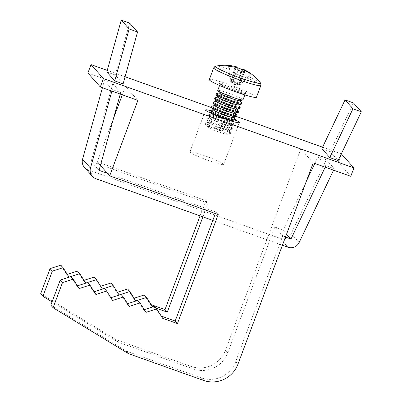 <?xml version="1.0" encoding="UTF-8"?>
<svg xmlns="http://www.w3.org/2000/svg" width="402" height="402" viewBox="0 0 402 402"><rect width="100%" height="100%" fill="white"/><g stroke="black" fill="none" stroke-linecap="round" stroke-linejoin="round"><path stroke-width="0.3" stroke-dasharray="2.01 1.51" d="M235.471 119.987A17.979 1.613 20.5 0 0 210.216 110.545M223.492 164.152A17.979 1.613 20.5 0 0 205.945 156.162A17.979 1.613 20.5 0 0 189.955 151.901A17.979 1.613 20.5 0 0 190.096 152.237A17.979 1.613 20.5 0 0 207.643 160.227A17.979 1.613 20.5 0 0 223.633 164.493A17.979 1.613 20.5 0 0 223.492 164.152M107.404 173.307L215.939 212.015L218.201 214.557M50.828 305.198L126.107 351.057L201.246 377.855A26.969 26.482 138.4 0 0 235.698 361.629L279.596 244.225L212.804 220.402M77.47 285.822L76.933 285.998L70.983 276.601M94.168 291.777L93.631 291.952L87.681 282.556M110.867 297.731L110.324 297.907L104.379 288.51M127.565 303.691L127.022 303.862L121.072 294.465M144.263 309.646L143.72 309.816L137.77 300.42M161.257 316.072L160.418 315.771L154.468 306.374M202.894 216.869L204.899 211.507L271.692 235.331L227.793 352.735A26.969 26.482 -41.6 0 1 193.342 368.961L118.203 342.162L52.069 301.877M152.695 306.942L156.031 308.133M122.314 94.817L125.464 86.395L137.886 100.374M113.515 118.344L97.244 161.87L205.779 200.583L208.035 203.121L99.5 164.413L97.244 161.87M100.415 165.443L99.5 164.413L91.153 161.438L99.058 170.327M313.208 162.905L300.786 148.926L225.537 350.197A26.969 26.482 -41.6 0 1 191.081 366.423L115.942 339.625L40.662 293.767M282.425 245.235L279.596 244.225L282.732 235.838L274.827 226.944L271.692 235.331L280.063 238.316L287.968 247.21M106.821 71.978L115.203 74.968L123.107 83.862M321.856 148.675L330.238 151.665L338.142 160.554M341.318 153.881L322.56 147.187M236.748 116.585L211.713 107.656M125.082 76.757L107.264 70.4M350.78 176.302L338.353 162.328L341.489 153.941M338.353 162.328L300.786 148.926M60.818 265.164L66.767 274.561L67.31 274.39M77.516 271.119L83.465 280.516L84.003 280.345M94.214 277.073L100.163 286.47L100.701 286.299M110.912 283.033L116.861 292.425L117.399 292.254M127.61 288.988L133.559 298.384L134.097 298.209M144.308 294.942L150.258 304.339L151.097 304.636M200.065 215.859L205.779 200.583M125.464 86.395L87.892 72.998M326.369 159.79L334.273 168.679L325.896 165.694L317.987 156.8L326.369 159.79L291.239 233.627A8.99 8.829 -41.6 0 1 280.063 238.316M112.796 83.616L120.706 92.51L112.324 89.52L104.419 80.626L112.796 83.616L91.153 161.438M126.107 351.057L128.364 353.599M76.933 285.998L79.189 288.536M93.631 291.952L95.887 294.49M110.324 297.907L112.585 300.445M127.022 303.862L129.283 306.404M143.72 309.816L145.981 312.359M160.418 315.771L162.679 318.314M215.939 212.015L215.366 213.547M84.435 167.408A8.99 8.829 -41.6 0 0 88.018 169.82L204.899 211.507L208.035 203.121M152.514 306.877L150.258 304.339M135.816 300.922L133.559 298.384M119.118 294.967L116.861 292.425M102.42 289.013L100.163 286.47M85.721 283.058L83.465 280.516M69.028 277.104L66.767 274.561M118.203 342.162L115.942 339.625M102.44 87.731L104.419 80.626M120.706 92.51L120.263 94.088M111.882 91.098L112.324 89.52M282.732 235.838L285.52 236.959M334.273 168.679L333.57 170.167M325.188 167.177L325.896 165.694M274.827 226.944L283.043 230.251L306.319 181.327M314.811 163.473L317.987 156.8M283.043 230.251L286.551 234.2M353.433 102.907L330.238 151.665M129.635 23.09L115.203 74.968M207.03 126.7A10.965 0.985 20.5 0 0 217.07 131.323A10.965 0.985 20.5 0 0 227.351 134.258A10.965 0.985 20.5 0 0 227.391 133.961A10.965 0.985 20.5 0 0 216.035 128.851A10.965 0.985 20.5 0 0 206.985 126.64A10.965 0.985 20.5 0 0 207.03 126.7M219.522 130.59A13.482 1.211 20.5 0 0 230.296 133.509A13.482 1.211 20.5 0 0 230.457 133.404A13.482 1.211 20.5 0 0 230.351 133.147A13.482 1.211 20.5 0 0 216.135 126.776A13.482 1.211 20.5 0 0 205.196 123.962A13.482 1.211 20.5 0 0 205.246 124.148A13.482 1.211 20.5 0 0 205.306 124.218A13.482 1.211 20.5 0 0 219.522 130.59M230.688 132.248A13.482 1.211 20.5 0 0 216.467 125.876A13.482 1.211 20.5 0 0 205.693 122.957A13.482 1.211 20.5 0 0 205.533 123.062A13.482 1.211 20.5 0 0 205.638 123.319A13.482 1.211 20.5 0 0 219.859 129.69A13.482 1.211 20.5 0 0 230.793 132.504A13.482 1.211 20.5 0 0 230.743 132.323A13.482 1.211 20.5 0 0 230.688 132.248M208.598 122.504A10.965 0.985 20.5 0 0 218.638 127.132A10.965 0.985 20.5 0 0 228.919 130.062A10.965 0.985 20.5 0 0 229.004 129.826A10.965 0.985 20.5 0 0 228.959 129.766A10.965 0.985 20.5 0 0 218.924 125.143A10.965 0.985 20.5 0 0 208.638 122.213A10.965 0.985 20.5 0 0 208.553 122.449A10.965 0.985 20.5 0 0 208.598 122.504M221.09 126.394A13.482 1.211 20.5 0 0 231.864 129.318A13.482 1.211 20.5 0 0 232.024 129.213A13.482 1.211 20.5 0 0 231.919 128.957A13.482 1.211 20.5 0 0 217.703 122.585A13.482 1.211 20.5 0 0 206.764 119.766A13.482 1.211 20.5 0 0 206.814 119.952A13.482 1.211 20.5 0 0 206.874 120.022A13.482 1.211 20.5 0 0 221.09 126.394M232.255 128.057A13.482 1.211 20.5 0 0 218.035 121.685A13.482 1.211 20.5 0 0 207.261 118.761A13.482 1.211 20.5 0 0 207.1 118.866A13.482 1.211 20.5 0 0 207.206 119.123A13.482 1.211 20.5 0 0 221.427 125.494A13.482 1.211 20.5 0 0 232.361 128.313A13.482 1.211 20.5 0 0 232.311 128.127A13.482 1.211 20.5 0 0 232.255 128.057M210.166 118.314A10.965 0.985 20.5 0 0 220.206 122.937A10.965 0.985 20.5 0 0 230.487 125.871A10.965 0.985 20.5 0 0 230.572 125.635A10.965 0.985 20.5 0 0 230.527 125.575A10.965 0.985 20.5 0 0 220.492 120.947A10.965 0.985 20.5 0 0 210.206 118.017A10.965 0.985 20.5 0 0 210.12 118.253A10.965 0.985 20.5 0 0 210.166 118.314M222.658 122.203A13.482 1.211 20.5 0 0 233.431 125.128A13.482 1.211 20.5 0 0 233.592 125.017A13.482 1.211 20.5 0 0 233.487 124.761A13.482 1.211 20.5 0 0 219.271 118.389A13.482 1.211 20.5 0 0 208.331 115.575A13.482 1.211 20.5 0 0 208.382 115.761A13.482 1.211 20.5 0 0 208.442 115.831A13.482 1.211 20.5 0 0 222.658 122.203M233.823 123.866A13.482 1.211 20.5 0 0 219.603 117.495A13.482 1.211 20.5 0 0 208.829 114.57A13.482 1.211 20.5 0 0 208.668 114.676A13.482 1.211 20.5 0 0 208.774 114.932A13.482 1.211 20.5 0 0 222.994 121.303A13.482 1.211 20.5 0 0 233.929 124.117A13.482 1.211 20.5 0 0 233.879 123.937A13.482 1.211 20.5 0 0 233.823 123.866M211.733 114.118A10.965 0.985 20.5 0 0 221.773 118.746A10.965 0.985 20.5 0 0 232.054 121.675A10.965 0.985 20.5 0 0 232.14 121.439A10.965 0.985 20.5 0 0 232.095 121.384A10.965 0.985 20.5 0 0 222.06 116.756A10.965 0.985 20.5 0 0 211.774 113.826A10.965 0.985 20.5 0 0 211.688 114.062A10.965 0.985 20.5 0 0 211.733 114.118M235.16 120.826A13.482 1.211 20.5 0 0 235.054 120.57A13.482 1.211 20.5 0 0 220.839 114.198A13.482 1.211 20.5 0 0 209.899 111.379M235.446 119.741A13.482 1.211 20.5 0 0 235.391 119.67A13.482 1.211 20.5 0 0 221.17 113.299A13.482 1.211 20.5 0 0 210.397 110.374M233.622 117.484A10.965 0.985 20.5 0 0 233.708 117.248A10.965 0.985 20.5 0 0 233.662 117.188A10.965 0.985 20.5 0 0 223.628 112.56A10.965 0.985 20.5 0 0 213.341 109.63A10.965 0.985 20.5 0 0 213.256 109.867M236.728 116.63A13.482 1.211 20.5 0 0 236.622 116.379A13.482 1.211 20.5 0 0 222.406 110.002A13.482 1.211 20.5 0 0 211.467 107.188M237.014 115.55A13.482 1.211 20.5 0 0 236.959 115.48A13.482 1.211 20.5 0 0 222.738 109.108A13.482 1.211 20.5 0 0 211.965 106.183M235.19 113.289A10.965 0.985 20.5 0 0 235.276 113.052A10.965 0.985 20.5 0 0 235.23 112.997A10.965 0.985 20.5 0 0 225.195 108.369A10.965 0.985 20.5 0 0 214.909 105.44A10.965 0.985 20.5 0 0 214.824 105.676M238.296 112.439A13.482 1.211 20.5 0 0 238.19 112.183A13.482 1.211 20.5 0 0 223.974 105.811A13.482 1.211 20.5 0 0 213.035 102.997M238.582 111.354A13.482 1.211 20.5 0 0 238.527 111.284A13.482 1.211 20.5 0 0 224.306 104.912A13.482 1.211 20.5 0 0 213.532 101.992M236.758 109.098A10.965 0.985 20.5 0 0 236.843 108.862A10.965 0.985 20.5 0 0 236.798 108.801A10.965 0.985 20.5 0 0 226.763 104.178A10.965 0.985 20.5 0 0 216.477 101.244A10.965 0.985 20.5 0 0 216.392 101.485M239.863 108.249A13.482 1.211 20.5 0 0 239.758 107.992A13.482 1.211 20.5 0 0 225.542 101.621A13.482 1.211 20.5 0 0 214.603 98.802M240.15 107.163A13.482 1.211 20.5 0 0 240.094 107.093A13.482 1.211 20.5 0 0 225.874 100.721A13.482 1.211 20.5 0 0 215.1 97.797M238.326 104.902A10.965 0.985 20.5 0 0 238.411 104.666A10.965 0.985 20.5 0 0 238.366 104.61A10.965 0.985 20.5 0 0 228.331 99.982A10.965 0.985 20.5 0 0 218.045 97.053A10.965 0.985 20.5 0 0 217.959 97.289M241.431 104.053A13.482 1.211 20.5 0 0 241.326 103.796A13.482 1.211 20.5 0 0 227.105 97.425A13.482 1.211 20.5 0 0 216.17 94.611M241.718 102.972A13.482 1.211 20.5 0 0 241.662 102.897A13.482 1.211 20.5 0 0 227.442 96.525A13.482 1.211 20.5 0 0 216.668 93.606M239.893 100.711A10.965 0.985 20.5 0 0 239.979 100.475A10.965 0.985 20.5 0 0 239.934 100.415A10.965 0.985 20.5 0 0 229.899 95.792A10.965 0.985 20.5 0 0 219.613 92.862A10.965 0.985 20.5 0 0 219.527 93.098M242.999 99.862A13.482 1.211 20.5 0 0 242.893 99.606A13.482 1.211 20.5 0 0 228.673 93.234A13.482 1.211 20.5 0 0 217.738 90.415M238.21 70.405L232.431 82.516L234.054 83.093A5 0.447 20.5 0 0 235.557 83.656A5 0.447 20.5 0 0 236.989 84.144A5 0.447 20.5 0 0 238.486 84.576L236.989 84.144L235.768 83.103L234.054 83.093A5 0.447 20.5 0 1 232.306 82.375L237.818 68.27M240.878 71.244L237.421 83.38L235.798 82.802A5 0.447 20.5 0 0 234.301 82.244A5 0.447 20.5 0 0 232.864 81.757A5 0.447 20.5 0 0 231.371 81.32A5 0.447 20.5 0 0 231.044 81.244A5 0.447 20.5 0 0 230.326 81.154A5 0.447 20.5 0 0 230.245 81.199A5 0.447 20.5 0 0 230.386 81.385A5 0.447 20.5 0 0 230.723 81.601A5 0.447 20.5 0 0 231.879 82.184A5 0.447 20.5 0 0 232.306 82.375L232.431 82.516M260.38 82.822A24.04 2.156 20.5 0 0 260.31 82.737A24.04 2.156 20.5 0 0 234.964 71.375A24.04 2.156 20.5 0 0 215.799 66.154M256.466 97.214A25.17 2.256 20.5 0 0 229.728 84.842A25.17 2.256 20.5 0 0 209.311 79.586M236.341 67.4A44.079 40.496 -137.2 0 0 235.26 67.089A44.823 7.462 109.6 0 1 236.542 66.838M244.25 70.546L237.974 83.711L238.914 84.048L250.084 73.486M228.502 65.486L230.105 80.908L231.044 81.244L234.934 67.219M251.149 74.209L239.748 84.988L238.808 84.656L245.401 70.807M235.974 67.446L231.879 82.184L230.939 81.847L229.336 66.43M239.748 84.988L239.783 84.319L239.607 84.701A5 0.447 20.5 0 0 239.13 84.294L238.914 84.048M243.336 72.169L238.486 84.576A5 0.447 20.5 0 0 238.808 84.656A5 0.447 20.5 0 0 239.381 84.747A5 0.447 20.5 0 0 239.527 84.742C240.039 83.983 239.909 83.837 239.13 84.294A5 0.447 20.5 0 0 237.974 83.711A5 0.447 20.5 0 0 237.547 83.521A5 0.447 20.5 0 0 235.798 82.802C235.049 81.656 234.07 81.31 232.864 81.757L231.24 81.174L236.275 67.591M230.105 80.908L230.326 81.154L230.371 80.772L230.245 81.199M230.326 81.154C230.366 80.43 230.497 80.581 230.723 81.601L230.939 81.847M237.421 83.38L241.813 71.581M244.391 72.611L238.612 84.721M235.26 67.089L231.24 81.174M235.698 361.629L237.959 364.172M227.793 352.735L225.537 350.197M201.246 377.855L203.502 380.398M193.342 368.961L191.081 366.423M291.239 233.627L299.143 242.522M88.018 169.82L95.922 178.714M234.271 91.143A13.482 1.211 -159.5 0 1 219.944 84.515A13.482 1.211 -159.5 0 1 230.884 87.334A13.482 1.211 -159.5 0 1 245.205 93.957A13.482 1.211 -159.5 0 1 234.271 91.143M231.08 86.365A14.382 1.291 20.5 0 0 219.532 83.636A14.382 1.291 20.5 0 0 234.698 90.43A14.382 1.291 20.5 0 0 246.245 93.163A14.382 1.291 20.5 0 0 231.08 86.365M260.843 85.5A25.17 2.256 20.5 0 0 234.105 73.129A25.17 2.256 20.5 0 0 213.693 67.873M189.955 151.901L205.628 109.967M223.633 164.493L239.311 122.56M227.351 134.258L230.296 133.509M230.457 133.404L230.793 132.504M228.919 130.062L231.864 129.318M229.004 129.826L230.743 132.323M232.024 129.213L232.361 128.313M230.487 125.871L233.431 125.128M230.572 125.635L232.311 128.127M233.592 125.017L233.929 124.117M232.054 121.675L232.869 121.469M232.14 121.439L233.879 123.937M239.381 84.747L234.361 84.465L230.386 81.385M244.853 94.907L245.672 93.515L243.024 93.053L234.683 90.425C225.929 87.113 220.994 84.933 219.889 83.872L219.592 85.46M211.774 113.826L208.829 114.57M211.688 114.062L211.206 113.369M208.331 115.575L208.668 114.676M210.206 118.017L207.261 118.761M210.12 118.253L208.382 115.761M206.764 119.766L207.1 118.866M208.638 122.213L205.693 122.957M208.553 122.449L206.814 119.952M205.196 123.962L205.533 123.062M206.985 126.64L205.246 124.148"/><path stroke-width="0.6" d="M210.216 110.545A17.979 1.613 20.5 0 0 205.628 109.967A17.979 1.613 20.5 0 0 205.774 110.309A17.979 1.613 20.5 0 0 223.321 118.299A17.979 1.613 20.5 0 0 239.311 122.56A17.979 1.613 20.5 0 0 239.17 122.218A17.979 1.613 20.5 0 0 235.471 119.987M91.028 64.611L87.892 72.998L100.314 86.973L137.886 100.374L109.666 175.85L218.201 214.557L177.438 323.58L162.679 318.314L156.73 308.917L145.981 312.359L140.032 302.962L129.283 306.404L123.334 297.008L112.585 300.445L106.636 291.053L95.887 294.49L89.937 285.093L79.189 288.536L73.239 279.139L62.491 282.581L53.084 307.741L128.364 353.599L203.502 380.398A26.969 26.482 138.4 0 0 237.959 364.172L313.208 162.905L350.78 176.302L353.911 167.915L103.45 78.586L91.028 64.611L107.264 70.4M109.666 175.85L100.415 165.443M215.366 213.547L175.182 321.037L161.257 316.072M73.239 279.139L70.983 276.601L60.235 280.038L50.828 305.198L53.084 307.741M89.937 285.093L87.681 282.556L77.47 285.822M106.636 291.053L104.379 288.51L94.168 291.777M123.334 297.008L121.072 294.465L110.867 297.731M140.032 302.962L137.77 300.42L127.565 303.691M156.73 308.917L154.468 306.374L144.263 309.646M156.031 308.133L167.272 312.143L202.894 216.869M52.069 301.877L42.924 296.304L52.33 271.149L63.079 267.707L69.028 277.104L79.777 273.661L85.721 283.058L96.47 279.616L102.42 289.013L113.168 285.571L119.118 294.967L129.866 291.525L135.816 300.922L146.564 297.48L152.695 306.942M122.314 94.817L113.515 118.344M121.253 20.1L106.821 71.978L114.726 80.872L123.107 83.862L137.539 31.984L129.635 23.09L121.253 20.1L129.158 28.994L137.539 31.984M345.052 99.917L321.856 148.675L329.761 157.569L338.142 160.554L361.338 111.801L352.956 108.811L345.052 99.917L353.433 102.907L361.338 111.801M353.911 167.915L341.318 153.881M322.56 147.187L236.748 116.585M211.713 107.656L125.082 76.757M100.314 86.973L103.45 78.586M42.924 296.304L40.662 293.767L50.069 268.606L60.818 265.164L63.079 267.707M67.31 274.39L77.516 271.119L79.777 273.661M84.003 280.345L94.214 277.073L96.47 279.616M100.701 286.299L110.912 283.033L113.168 285.571M117.399 292.254L127.61 288.988L129.866 291.525M134.097 298.209L144.308 294.942L146.564 297.48M151.097 304.636L165.016 309.6L200.065 215.859M60.235 280.038L62.491 282.581M175.182 321.037L177.438 323.58M167.272 312.143L165.016 309.6M52.33 271.149L50.069 268.606M333.57 170.167L299.143 242.522A8.99 8.829 -41.6 0 1 287.968 247.21L282.425 245.235M212.804 220.402L95.922 178.714A8.99 8.829 -41.6 0 1 90.465 168.096L111.882 91.098M92.339 176.302L84.435 167.408A8.99 8.829 -41.6 0 1 82.561 159.202L102.44 87.731M120.263 94.088L99.058 170.327L107.404 173.307M285.52 236.959L290.947 239.145L325.188 167.177M306.319 181.327L314.811 163.473M286.551 234.2L290.947 239.145M329.761 157.569L352.956 108.811M114.726 80.872L129.158 28.994M213.13 109.686L210.397 110.374A13.482 1.211 20.5 0 0 210.236 110.485L209.899 111.379A13.482 1.211 20.5 0 0 209.95 111.565A13.482 1.211 20.5 0 0 210.005 111.635A13.482 1.211 20.5 0 0 224.226 118.007A13.482 1.211 20.5 0 0 234.999 120.932A13.482 1.211 20.5 0 0 235.16 120.826L235.497 119.927A13.482 1.211 20.5 0 0 235.446 119.741L233.838 117.429M210.236 110.485A13.482 1.211 20.5 0 0 210.341 110.736A13.482 1.211 20.5 0 0 224.562 117.113A13.482 1.211 20.5 0 0 235.497 119.927M214.698 105.495L211.965 106.183A13.482 1.211 20.5 0 0 211.804 106.289L211.467 107.188A13.482 1.211 20.5 0 0 211.517 107.374L213.256 109.867A10.965 0.985 20.5 0 0 213.301 109.927A10.965 0.985 20.5 0 0 223.341 114.555A10.965 0.985 20.5 0 0 233.622 117.484L236.567 116.741A13.482 1.211 20.5 0 0 236.728 116.63L237.064 115.736A13.482 1.211 20.5 0 0 237.014 115.55L235.406 113.233M211.517 107.374A13.482 1.211 20.5 0 0 211.573 107.445A13.482 1.211 20.5 0 0 225.793 113.816A13.482 1.211 20.5 0 0 236.567 116.741M211.804 106.289A13.482 1.211 20.5 0 0 211.909 106.545A13.482 1.211 20.5 0 0 226.13 112.917A13.482 1.211 20.5 0 0 237.064 115.736M216.266 101.299L213.532 101.992A13.482 1.211 20.5 0 0 213.372 102.098L213.035 102.997A13.482 1.211 20.5 0 0 213.085 103.178L214.824 105.676A10.965 0.985 20.5 0 0 214.869 105.731A10.965 0.985 20.5 0 0 224.904 110.359A10.965 0.985 20.5 0 0 235.19 113.289L238.135 112.545A13.482 1.211 20.5 0 0 238.296 112.439L238.632 111.54A13.482 1.211 20.5 0 0 238.582 111.354L236.974 109.042M213.085 103.178A13.482 1.211 20.5 0 0 213.14 103.249A13.482 1.211 20.5 0 0 227.361 109.625A13.482 1.211 20.5 0 0 238.135 112.545M213.372 102.098A13.482 1.211 20.5 0 0 213.477 102.354A13.482 1.211 20.5 0 0 227.698 108.726A13.482 1.211 20.5 0 0 238.632 111.54M217.834 97.108L215.1 97.797A13.482 1.211 20.5 0 0 214.939 97.902L214.603 98.802A13.482 1.211 20.5 0 0 214.653 98.987L216.392 101.485A10.965 0.985 20.5 0 0 216.437 101.54A10.965 0.985 20.5 0 0 226.472 106.168A10.965 0.985 20.5 0 0 236.758 109.098L239.703 108.354A13.482 1.211 20.5 0 0 239.863 108.249L240.2 107.349A13.482 1.211 20.5 0 0 240.15 107.163L238.542 104.852M214.653 98.987A13.482 1.211 20.5 0 0 214.708 99.058A13.482 1.211 20.5 0 0 228.929 105.43A13.482 1.211 20.5 0 0 239.703 108.354M214.939 97.902A13.482 1.211 20.5 0 0 215.045 98.158A13.482 1.211 20.5 0 0 229.266 104.53A13.482 1.211 20.5 0 0 240.2 107.349M219.402 92.912L216.668 93.606A13.482 1.211 20.5 0 0 216.507 93.711L216.17 94.611A13.482 1.211 20.5 0 0 216.221 94.792L217.959 97.289A10.965 0.985 20.5 0 0 218.005 97.349A10.965 0.985 20.5 0 0 228.04 101.972A10.965 0.985 20.5 0 0 238.326 104.902L241.27 104.158A13.482 1.211 20.5 0 0 241.431 104.053L241.768 103.153A13.482 1.211 20.5 0 0 241.718 102.972L240.11 100.656M216.221 94.792A13.482 1.211 20.5 0 0 216.276 94.867A13.482 1.211 20.5 0 0 230.497 101.239A13.482 1.211 20.5 0 0 241.27 104.158M216.507 93.711A13.482 1.211 20.5 0 0 216.613 93.967A13.482 1.211 20.5 0 0 230.833 100.339A13.482 1.211 20.5 0 0 241.768 103.153M219.592 85.46L217.738 90.415A13.482 1.211 20.5 0 0 217.789 90.601L219.527 93.098A10.965 0.985 20.5 0 0 219.572 93.153A10.965 0.985 20.5 0 0 229.607 97.781A10.965 0.985 20.5 0 0 239.893 100.711L242.838 99.967A13.482 1.211 20.5 0 0 242.999 99.862L244.853 94.907M217.789 90.601A13.482 1.211 20.5 0 0 217.844 90.671A13.482 1.211 20.5 0 0 232.065 97.043A13.482 1.211 20.5 0 0 242.838 99.967M236.275 67.591L236.542 66.838A6.07 0.543 20.5 0 0 236.13 66.722A44.949 44.949 0 0 0 215.799 66.154A24.04 2.156 20.5 0 0 215.653 66.812A24.04 2.156 20.5 0 0 241.004 78.174A24.04 2.156 20.5 0 0 260.38 82.822A44.949 44.949 0 0 0 250.546 73.405A44.079 8.331 136.5 0 1 250.823 73.651A44.079 8.331 136.5 0 1 251.149 74.209A44.823 44.014 -41.6 0 0 245.401 70.807A6.07 0.543 20.5 0 1 243.999 70.476L243.336 72.169M260.843 85.5A25.17 2.256 20.5 0 1 240.431 80.244A25.17 2.256 20.5 0 1 213.693 67.873L209.311 79.586A25.17 2.256 20.5 0 0 236.049 91.957A25.17 2.256 20.5 0 0 256.466 97.214L260.843 85.5C260.923 83.732 260.767 82.837 260.38 82.822M243.999 70.476A44.823 7.462 -70.4 0 1 244.391 72.611A44.079 36.974 -175.4 0 0 238.21 70.405A44.823 7.462 109.6 0 0 237.818 68.27A6.07 0.543 20.5 0 1 235.974 67.446A44.823 44.014 -41.6 0 0 229.336 66.43A44.079 4.804 -96.9 0 0 228.904 65.833A44.079 4.804 -96.9 0 0 228.502 65.486A44.823 44.014 138.4 0 1 235.135 66.506A6.07 0.543 20.5 0 1 236.13 66.722M236.341 67.4A44.079 40.496 -137.2 0 1 241.436 69.29L240.878 71.244M250.546 73.405A44.079 8.331 136.5 0 0 250.315 73.27A44.823 44.014 138.4 0 0 244.567 69.868A6.07 0.543 20.5 0 0 242.723 69.038A44.823 7.462 -70.4 0 0 241.436 69.29M244.567 69.868L244.25 70.546M234.934 67.219L235.135 66.506M241.813 71.581L242.723 69.038M82.561 159.202L90.465 168.096M232.869 121.469L234.999 120.932M213.693 67.873C214.794 66.486 215.497 65.913 215.799 66.154M211.206 113.369L209.95 111.565"/></g></svg>
